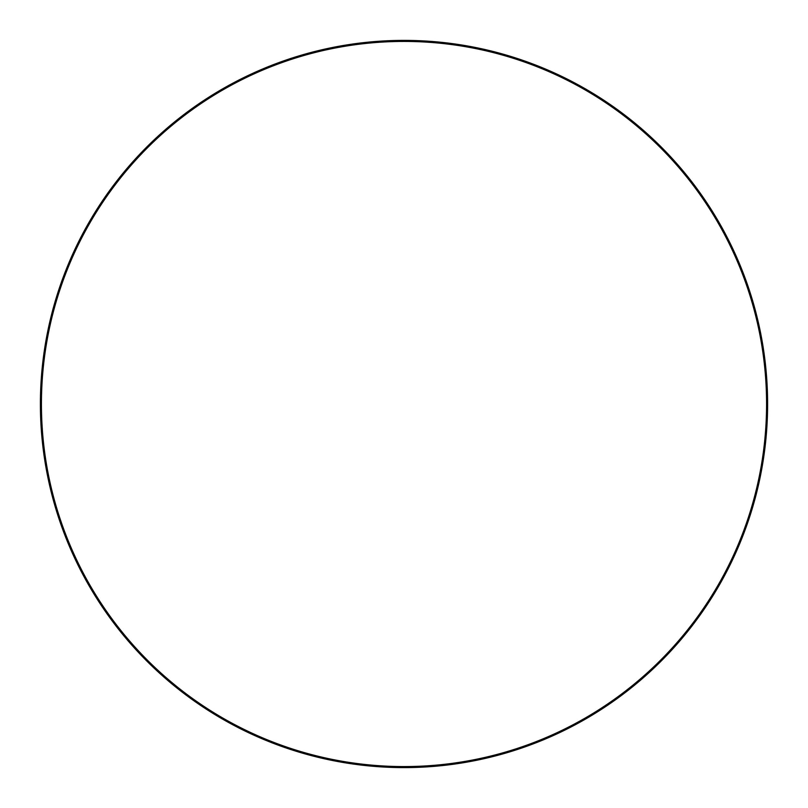 <?xml version="1.0" encoding="UTF-8"?>
<svg xmlns="http://www.w3.org/2000/svg" width="808" height="808" viewBox="0 0 808 808"><rect width="100%" height="100%" fill="white"/><g stroke="black" fill="none" stroke-linecap="round" stroke-linejoin="round"><path stroke-width="1.21" d="M766.58 404A362.58 362.58 0 0 0 404 41.42A362.58 362.58 0 0 0 41.42 404A362.58 362.58 0 0 0 404 766.58A362.58 362.58 0 0 0 766.58 404M40.4 404A363.6 363.6 0 0 1 404 40.4A363.6 363.6 0 0 1 767.6 404A363.6 363.6 0 0 1 404 767.6A363.6 363.6 0 0 1 40.4 404"/></g></svg>
